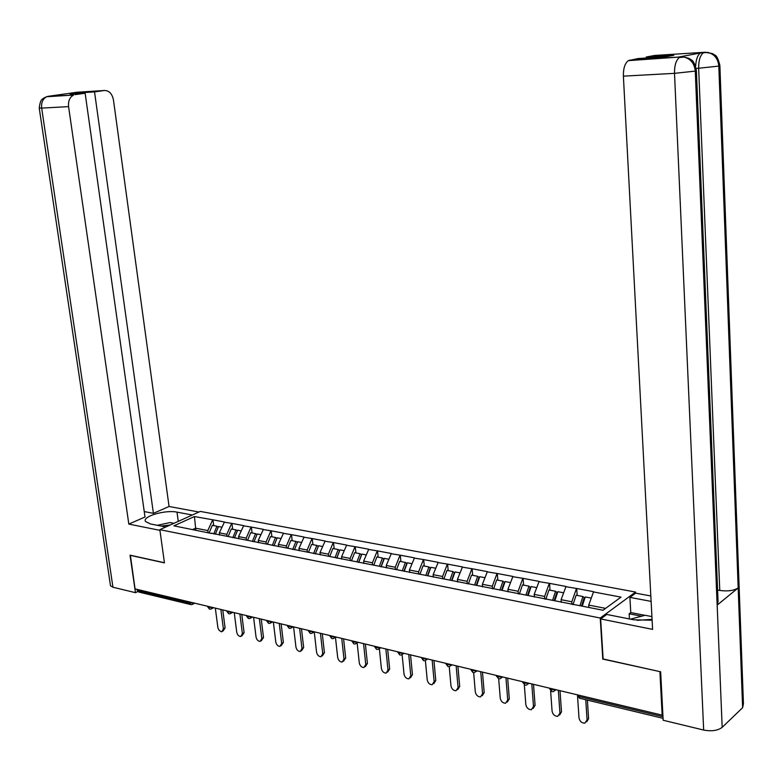 <?xml version="1.0" encoding="UTF-8"?>
<svg xmlns="http://www.w3.org/2000/svg" width="783" height="783" viewBox="0 0 783 783"><rect width="100%" height="100%" fill="white"/><g stroke="black" fill="none" stroke-linecap="round" stroke-linejoin="round"><path stroke-width="1.17" d="M635.561 592.056L200.311 511.416L159.84 529.67L600.238 618.032L635.561 592.056L635.62 593.171M195.858 530.394L194.438 516.555L173.914 525.843L211.596 533.497M194.438 516.555L212.956 519.824L213.7 525.608M219.612 535.073L219.328 532.832L224.467 521.997L212.956 519.824M224.114 522.163L231.944 523.406L232.678 529.259M238.854 538.861L238.57 536.6L243.709 525.628L231.944 523.406M243.366 525.794L251.353 527.076L252.077 532.978M258.527 542.727L258.253 540.446L263.382 529.347L251.353 527.076M263.039 529.514L271.192 530.815L271.907 536.786M278.65 546.691L278.376 544.381L283.505 533.145L271.192 530.815M283.162 533.311L291.491 534.652L292.196 540.681M299.223 550.743L298.959 548.413L304.078 537.03L291.491 534.652M303.735 537.197L312.26 538.567L312.936 544.665M320.286 554.883L320.022 552.534L325.141 541.004L312.26 538.567M324.798 541.18L333.499 542.58L334.175 548.746M341.838 559.131L341.584 556.742L346.683 545.066L333.499 542.58M346.35 545.252L355.247 546.691L355.903 552.915M363.899 563.476L363.655 561.059L368.744 549.235L355.247 546.691M368.411 549.421L377.514 550.889L378.15 557.193M386.499 567.92L386.254 565.483L391.334 553.493L377.514 550.889M391.001 553.679L400.309 555.196L400.925 561.568M409.646 572.471L409.411 570.014L414.471 557.868L400.309 555.196M414.138 558.054L423.672 559.6L424.269 566.05M433.361 577.14L433.136 574.653L438.177 562.341L423.672 559.6M437.844 562.537L447.602 564.122L448.179 570.641M457.663 581.926L457.448 579.41L462.469 566.921L447.602 564.122M462.136 567.127L472.129 568.752L472.687 575.348M482.592 586.829L482.377 584.284L487.378 571.629L472.129 568.752M487.055 571.825L497.283 573.499L497.822 580.174M508.147 591.86L507.942 589.286L512.914 576.445L497.283 573.499M512.591 576.65L523.083 578.363L523.592 585.116M534.368 597.028L534.182 594.414L539.115 581.397L523.083 578.363M538.802 581.603L549.549 583.364L550.028 590.196M561.284 602.323L561.098 599.68L566.001 586.467L549.549 583.364M565.688 586.682L576.709 588.493L577.169 595.403M588.885 607.461L588.738 605.083L593.602 591.684L576.709 588.493M593.299 591.899L620.997 597.135L603.027 610.251L211.175 533.174M227.06 536.296L226.806 534.3L219.328 532.832M226.806 534.3L231.592 523.573M246.469 540.113L246.214 538.097L238.57 536.6M246.214 538.097L251 527.243M266.308 544.019L266.063 541.973L258.253 540.446M266.063 541.973L270.849 530.991M286.607 548.012L286.372 545.947L278.376 544.381M286.372 545.947L291.149 534.818M307.376 552.093L307.142 550.009L298.959 548.413M307.142 550.009L311.918 538.743M328.625 556.273L328.39 554.168L320.022 552.534M328.39 554.168L333.166 542.756M350.373 560.55L350.148 558.426L341.584 556.742M350.148 558.426L354.914 546.867M372.649 564.935L372.424 562.781L363.655 561.059M372.424 562.781L377.181 551.075M395.454 569.417L395.239 567.244L386.254 565.483M395.239 567.244L399.976 555.382M418.827 574.017L418.611 571.815L409.411 570.014M418.611 571.815L423.339 559.796M442.777 578.794L442.571 576.494L433.136 574.653M442.571 576.494L447.269 564.318M467.334 583.834L467.118 581.299L457.448 579.41M467.118 581.299L471.806 568.947M492.507 588.787L492.301 586.222L482.377 584.284M492.301 586.222L496.96 573.704M518.317 593.866L518.121 591.273L507.942 589.286M518.121 591.273L522.76 578.578M544.811 599.083L544.625 596.45L534.182 594.414M544.625 596.45L549.235 583.57M571.991 604.427L571.815 601.775L561.098 599.68M571.815 601.775L576.405 588.708M605.592 608.381L588.738 605.083M603.135 658.973L660.059 671.657M659.912 671.785L662.154 715.143L662.858 714.517M130.369 555.255L135.058 588.894L662.154 715.143M190.494 604.505L138.699 592.026L137.035 589.364M130.193 555.333L164.45 562.869L159.84 529.67M602.802 659.227L600.238 618.032M208.072 532.557L207.818 530.58L195.564 528.192L192.412 529.641M207.818 530.58L212.604 519.99M577.56 696.332L578.999 717.884C579.763 721.329 581.691 723.091 584.793 723.179L587.074 719.91L585.753 699.718M587.074 719.91L588.601 718.647L586.702 721.818M591.155 598.095L585.253 596.959L582.249 606.159M573.029 604.633L576.131 595.207L582.943 596.519L584.206 597.644L581.475 606.003M579.939 605.709L582.943 596.519M588.601 718.647L587.397 700.119M550.615 690.87L552.074 711.15C552.827 714.517 554.697 716.259 557.711 716.357L559.943 713.117L558.338 690.273M559.943 713.117L561.489 711.884L559.571 715.055M563.535 592.79L557.848 591.694L554.824 600.767M545.839 599.279L548.961 589.99L555.597 591.263L556.879 592.388L554.129 600.63M552.573 600.326L555.597 591.263M561.489 711.884L560.002 690.675M524.326 684.871L525.833 704.573C526.577 707.891 528.398 709.604 531.314 709.721L533.507 706.501L531.804 683.921M533.507 706.501L535.073 705.287L533.125 708.458M536.629 587.622L531.148 586.565L528.114 595.511M519.354 594.072L522.486 584.911L528.956 586.144L530.257 587.27L527.497 595.393M525.912 595.08L528.956 586.144M535.073 705.287L533.497 684.332M498.683 678.802L500.249 698.172C500.983 701.431 502.755 703.114 505.583 703.242L507.727 700.041L505.945 677.726M507.727 700.041L509.312 698.857L507.355 702.018M510.408 582.591L505.123 581.573L502.069 590.392M493.603 588.787L496.676 579.949L502.989 581.162L504.311 582.278L501.541 590.284M499.936 589.971L502.989 581.162M509.312 698.857L507.668 678.137M473.656 672.675L475.301 691.927C476.025 695.128 477.747 696.792 480.498 696.929L482.592 693.748L480.733 671.687M482.592 693.748L484.197 692.593L482.22 695.744M484.853 577.678L479.754 576.699L476.69 585.4M468.449 583.775L471.523 575.123L477.669 576.298L479.02 577.404L476.23 585.302M474.606 584.989L477.669 576.298M484.197 692.593L482.475 672.108M449.236 666.607L450.959 685.83C451.674 688.981 453.357 690.626 456.029 690.763L458.075 687.611L456.146 665.795M458.075 687.611L459.699 686.476L457.712 689.608M459.934 572.892L455.021 571.952L451.938 580.526M443.902 578.95L446.985 570.406L452.985 571.561L454.346 572.657L451.546 580.448M449.902 580.125L452.985 571.561M459.699 686.476L457.908 666.225M652.063 619.382L637.088 620.332M630.511 619.157L645.123 615.272L651.916 616.603M170.263 524.972L161.141 526.068M157.295 525.305L170.068 522.555L173.953 523.308M696.4 70.813L718.05 601.452L717.159 605.112L722.171 727.348C717.786 730.627 711.62 731.528 703.663 730.05L663.162 720.252L660.656 671.785L603.145 659.149L600.649 618.932L606.747 614.449L633.662 619.784L652.112 620.244M600.649 618.932L652.591 629.375L623.385 76.147C623.248 68.454 624.903 63.286 628.328 60.643L638.204 58.529L665.951 56.787L673.86 55.28L646.239 57.022L654.529 55.466L704.798 52.265L712.422 53.577L715.036 55.172C716.739 55.828 718.354 59.244 719.871 65.4L718.814 66.095C718.08 58.754 714.487 54.213 708.018 52.461M629.454 618.952L629.15 613.774L630.765 612.56L629.904 597.39L635.649 593.152L650.83 595.971M629.904 597.39L651.113 601.383M719.88 65.811L743.439 703.731L742.617 707.715L738.173 587.935C733.837 590.666 727.701 591.508 719.763 590.451L698.661 68.248L696.224 68.385M722.171 727.348L742.617 707.715M703.663 730.05L674.506 73.348L695.275 71.106C694.501 63.599 690.821 58.931 684.244 57.12L688.834 58.304L691.555 59.997C693.346 60.82 694.952 64.275 696.381 70.372L695.275 71.106L717.159 605.112L738.173 587.935L718.814 66.095L698.661 68.248C698.602 60.477 700.168 55.319 703.379 52.784L704.954 52.275M695.666 66.017C696.038 59.41 697.624 55.064 700.403 52.97L678.724 57.051M646.239 57.022L646.288 58.02M717.59 590.059L719.763 590.451M630.765 612.56L644.928 615.33M641.61 616.211L629.15 613.774M682.022 56.895L677.912 57.1M684.244 57.12L680.926 56.914M178.26 521.37L177.007 512.141C165.399 509.567 141.743 516.535 145.53 521.527L150.424 523.944L165.781 526.988M177.007 512.141L192.324 515.018M198.951 512.033L169.059 506.484L153.409 513.335L94.528 91.885L104.256 90.505L77.047 92.247L48.252 96.309L73.661 95.056C69.765 97.092 68.072 100.948 68.581 106.625L41.665 108.103L112.948 587.23L135.469 592.682L130.037 555.176L164.44 562.732M144.238 511.573L153.409 513.335M79.651 93.569L79.543 92.834L70.147 94.166L85.132 93.226L145.012 517.005L128.823 524.091L68.581 106.625M159.938 530.345L128.823 524.091M169.059 506.484L113.447 99.911C112.116 93.617 109.062 90.476 104.256 90.505M112.948 587.23L110.511 585.831L110.383 584.989M137.7 591.596L135.469 592.682M85.132 93.226L75.148 94.645M79.543 92.834L94.528 91.885M46.461 96.798L48.252 96.309M425.394 660.588L427.215 679.889C427.909 682.982 429.554 684.596 432.147 684.753L434.154 681.621L432.147 660.049M434.154 681.621L435.788 680.505L433.792 683.628M435.632 568.223L430.885 567.313L427.802 575.779M419.952 574.233L423.045 565.815L428.898 566.931L430.278 568.027L427.469 575.711M425.815 575.388L428.898 566.931M435.788 680.505L433.929 660.48M402.119 654.686L404.028 674.085C404.723 677.129 406.328 678.724 408.843 678.881L410.801 675.778L408.736 654.441M410.801 675.778L412.445 674.682L410.429 677.824M411.917 563.672L407.336 562.791L404.155 571.365M396.589 569.642L399.692 561.323L405.398 562.419L406.788 563.506L403.94 571.179M402.305 570.768L405.398 562.419M412.445 674.682L410.527 654.872M380.773 647.747L379.354 648.637L381.39 668.418C382.075 671.413 383.641 672.989 386.088 673.155L388.006 670.072L385.872 648.97M388.006 670.072L389.66 668.995L387.614 672.157M388.769 559.228L384.355 558.377L381.155 566.863M373.775 565.15L376.887 556.948L382.456 558.015L383.866 559.091L380.949 566.823M379.354 566.256L382.456 558.015M389.66 668.995L387.683 649.401M357.156 642.912L359.28 662.878C359.955 665.824 361.482 667.39 363.87 667.556L365.749 664.503L363.547 643.616M365.749 664.503L367.413 663.446L365.328 666.627M366.17 554.893L361.912 554.07L358.702 562.448M351.498 560.775L354.621 552.671L360.063 553.718L361.482 554.785L358.555 562.419M356.95 561.842L360.063 553.718M367.413 663.446L365.377 644.057M335.467 637.362L337.679 657.475C338.354 660.372 339.842 661.909 342.161 662.085L343.991 659.051L341.75 638.399M343.991 659.051L345.675 658.014L343.571 661.214M344.109 550.655L339.988 549.862L336.778 558.132M329.751 556.498L332.863 548.491L338.187 549.519L339.616 550.576L336.69 558.113M335.055 557.584L338.187 549.519M345.675 658.014L343.59 638.84M314.267 631.95L316.567 652.19C317.232 655.048 318.691 656.565 320.952 656.741L322.743 653.736L320.443 633.29M322.743 653.736L324.426 652.719L322.302 655.929M322.557 546.514L318.573 545.751L315.363 553.914M308.492 552.318L311.614 544.41L316.812 545.408L318.25 546.465L315.324 553.914M313.601 553.571L316.812 545.408M324.426 652.719L322.293 633.741M293.576 626.86L295.935 647.022C296.6 649.841 298.02 651.339 300.222 651.525L301.974 648.53L299.625 628.309M301.974 648.53L303.667 647.531L301.524 650.751M301.494 542.472L297.657 541.728L294.437 549.803M287.723 548.227L290.855 540.427L295.935 541.405L297.374 542.443M292.715 549.46L295.935 541.405M303.667 647.531L301.484 628.759M273.355 622.015L275.763 641.972C276.419 644.752 277.818 646.229 279.962 646.415L281.665 643.45L279.267 623.434M281.665 643.45L283.368 642.471L281.205 645.691M280.911 538.518L277.202 537.804L273.981 545.771M267.424 544.234L270.556 536.531L275.518 537.481L276.928 538.489M272.298 545.438L275.518 537.481M283.368 642.471L281.146 623.885M253.584 617.278L256.041 637.029C256.687 639.77 258.047 641.228 260.142 641.424L261.806 638.478L259.369 618.668M261.806 638.478L263.509 637.509L261.336 640.739M260.788 534.652L257.206 533.967L253.986 541.836M247.575 540.329L250.707 532.714L255.561 533.654L256.941 534.623M252.341 541.513L255.561 533.654M263.509 637.509L261.248 619.118M234.244 612.649L236.74 632.204C237.376 634.896 238.717 636.344 240.753 636.54L242.387 633.613L239.901 613.999M242.387 633.613L244.09 632.664L241.908 635.894M241.115 530.874L237.65 530.208L234.43 537.99M228.166 536.512L231.288 528.985L236.045 529.905L237.396 530.845M232.825 537.667L236.045 529.905M244.09 632.664L241.79 614.459M215.315 608.117L217.938 627.946L218.995 630.178L221.09 631.705L221.785 631.764L223.38 628.857L220.855 609.438M223.38 628.857L225.093 627.927L222.901 631.157M221.863 527.174L218.526 526.538L215.305 534.221M209.178 532.783L212.301 525.344L216.95 526.235L218.271 527.145M213.73 533.918L216.95 526.235M225.093 627.927L222.754 609.898M578.774 695.177L578.862 696.527L662.976 716.729M577.345 694.834L580.095 698.358L663.064 718.344M137.201 590.46L189.652 603.057L189.506 601.931M193.254 602.832L192.168 604.525L191.14 604.662L189.652 603.057L192.863 602.734M579.596 698.27L577.365 695.098M552.367 691.683L553.787 691.477L555.362 689.569M549.666 688.198L549.725 689.06L551.115 689.862L555.01 689.48M551.868 691.585L549.686 688.502M525.373 685.174L526.753 684.978L528.29 683.079M522.701 681.739L522.77 682.61L524.091 683.373L527.938 682.991M524.864 685.076L522.721 682.071M499.065 678.841L500.415 678.646L501.913 676.766M496.432 675.445L496.5 676.316L497.763 677.05L501.56 676.678M498.556 678.744L496.461 675.807M473.431 672.666L474.743 672.48L476.221 670.61M470.828 669.318L472.11 670.894L475.858 670.522M472.912 672.568L470.857 669.71M448.444 666.646L449.726 666.46L451.165 664.61M445.87 663.338L447.103 664.884L450.802 664.522M447.925 666.548L445.909 663.759M424.073 660.774L425.326 660.598L426.735 658.757M421.528 657.505L422.712 659.032L426.373 658.669M423.544 660.676L421.567 657.955M400.299 655.048L401.532 654.882L402.902 653.051M397.784 651.818L398.929 653.316L402.54 652.963M399.77 654.95L397.833 652.288M377.103 649.459L378.306 649.293L379.647 647.472M374.617 646.269L375.723 647.747L379.285 647.384M376.574 649.361L374.666 646.758M354.464 644.008L355.648 643.841L356.96 642.04M351.998 640.856L353.064 642.305L356.578 641.952M353.926 643.9L352.056 641.365M332.364 638.683L333.519 638.527L334.801 636.736M329.917 635.561L330.945 636.99L334.419 636.648M331.816 638.576L329.976 636.09M310.773 633.476L311.908 633.33L313.161 631.548M308.345 630.403L309.344 631.803L312.779 631.46M310.225 633.378L308.414 630.941M289.681 628.397L290.796 628.25L292.02 626.488M287.283 625.353L288.242 626.733L291.638 626.4M289.133 628.289L287.351 625.911M269.068 623.434L270.164 623.288L271.358 621.536M266.69 620.42L267.62 621.78L270.977 621.448M268.52 623.327L266.768 620.997M248.925 618.58L250.002 618.443L251.167 616.701M246.567 615.604L247.467 616.945L250.795 616.612M248.377 618.472L246.645 616.192M229.233 613.833L230.3 613.696L231.435 611.973M226.894 610.887L227.765 612.208L231.054 611.885M228.685 613.735L226.972 611.494M209.981 609.194L211.018 609.057L212.134 607.354M207.652 606.277L208.503 607.579L211.753 607.256M209.423 609.086L207.74 606.894M629.63 60.144L681.093 56.924M701.558 52.51L704.524 52.314M684.127 57.1L679.39 57.482C676.042 60.174 674.417 65.459 674.506 73.348L623.385 76.147M628.328 60.643L680.642 56.963M705.796 52.246L704.798 52.265M48.213 96.319L46.726 96.73C42.84 98.736 41.147 102.524 41.665 108.103L39.228 107.995M556.047 689.735L555.186 690.4M529.054 683.265L528.094 683.98M502.745 676.962L501.697 677.716M477.111 670.825L475.986 671.608M452.114 664.836L450.91 665.658M427.743 659.002L426.471 659.844M403.969 653.306L402.619 654.177M358.125 642.324L356.647 643.225M336.024 637.029L334.478 637.949M314.423 631.852L312.828 632.791M293.331 626.801L291.677 627.741M272.719 621.868L271.016 622.818M252.566 617.033L250.824 617.993M232.874 612.316L231.073 613.275M213.602 607.706L211.772 608.665M194.761 603.194L192.882 604.153M707.901 52.432L700.403 52.97M110.511 585.831L39.238 108.113C40.51 97.63 42.889 99.461 44.22 97.777L46.726 96.73L73.661 95.056"/></g></svg>
